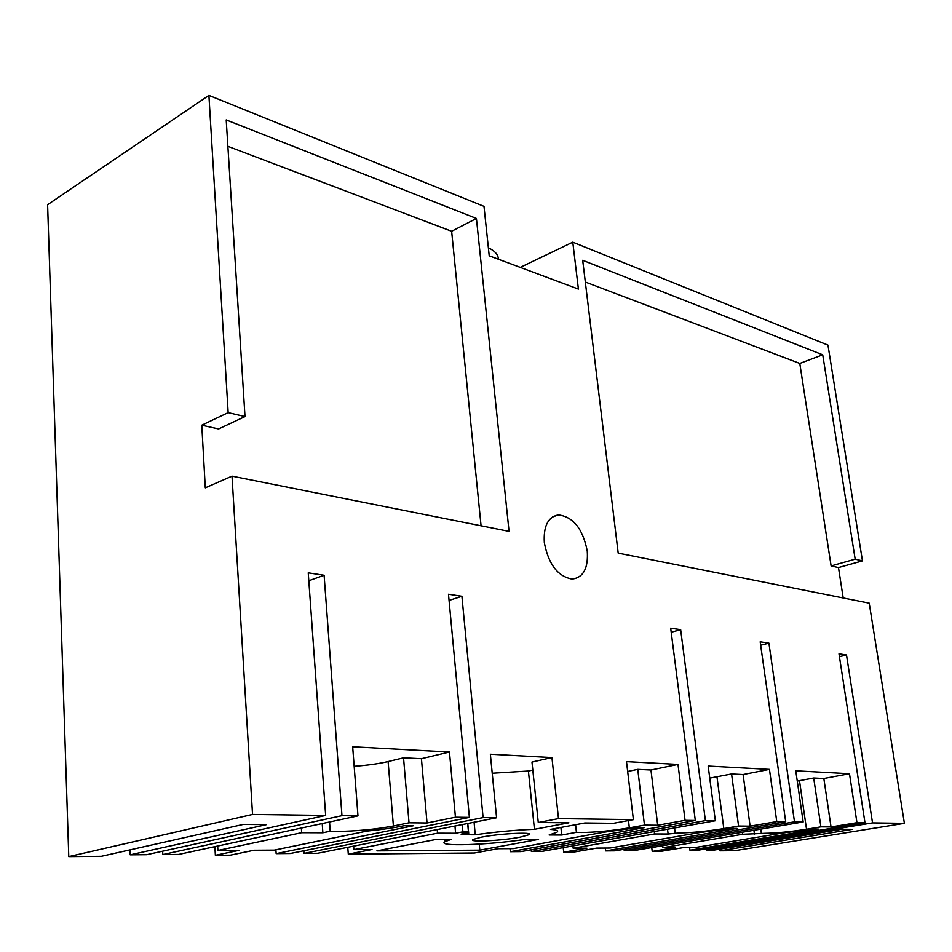 <?xml version="1.0" encoding="UTF-8"?>
<svg xmlns="http://www.w3.org/2000/svg" width="952" height="952" viewBox="0 0 952 952"><rect width="100%" height="100%" fill="white"/><g stroke="black" fill="none" stroke-linecap="round" stroke-linejoin="round"><path stroke-width="1.43" d="M651.751 847.566L652.215 851.421L660.902 851.35L683.667 847.554L695.472 847.482L782.675 833.036L813.151 829.013L818.303 829.061L689.95 850.219L698.435 850.148L864.987 822.802L838.998 653.846L846.506 654.988L872.532 822.897L904.4 823.337L734.658 850.695L719.89 850.826L719.676 849.172M563.215 847.637L563.715 852.207L573.52 852.123L596.714 848.101L610.065 848.018L699.244 832.643L731.172 828.359L737.026 828.407L605.698 850.909L615.028 850.838L785.697 821.719L760.184 641.815L768.918 643.147L794.492 821.838L803.167 821.957L795.777 770.799L849.481 773.714L856.955 822.683L864.987 822.802M347.777 847.304L348.289 854.122L474.441 853.004L497.979 848.72L513.188 848.625L604.08 832.191L637.578 827.609L644.29 827.657L510.332 851.695L520.923 851.612L695.305 820.481L670.684 628.165L680.656 629.677L705.396 820.624L715.345 820.755L708.169 766.051L769.442 769.371L776.772 821.6L785.697 821.719M301.356 828.05L301.665 832.691L217.913 850.469L239.059 850.338L215.366 855.301L230.289 855.17L254.005 850.243L274.331 850.112L367.008 831.084C381.728 829.608 394.08 827.823 404.065 825.729L413.156 825.801L276.151 853.623L290.193 853.504L469.395 817.399L448.487 594.25L461.91 596.297L483.104 817.589L496.587 817.768L490.363 754.222L551.946 757.566L558.491 818.613L633.389 819.636L613.445 823.313L584.837 822.98L550.47 829.406C556.741 829.882 558.895 830.822 556.932 832.226L549.125 834.987L561.716 835.023L576.424 832.322L581.315 832.512C596.047 832.298 612.065 830.739 629.343 827.847L644.468 825.122L657.701 825.253L685.059 820.338L695.305 820.481M215.366 855.301L214.89 846.637M68.77 856.61L101.329 856.312L243.236 824.432L266.596 824.611L130.198 854.825L146.632 854.694L325.667 815.436L252.542 814.436L68.77 856.61L47.6 204.716L208.905 95.39L483.997 206.358L489.221 255.802L578.411 289.075L572.783 242.177L520.268 267.381M488.376 247.782C494.909 250.9 498.253 254.72 498.408 259.23M572.783 242.177L827.966 345.112L862.452 560.883L838.474 567.57L843.21 597.975M652.215 851.421L675.027 847.613L662.854 847.685L742.572 834.285L764.777 833.321C776.38 833.131 790.291 831.762 806.522 829.24L820.898 826.86L831.037 826.955L856.955 822.683M563.715 852.207L586.944 848.161L573.163 848.244L654.559 833.964L668.114 834.011L679.145 832.952C692.163 832.738 707.05 831.286 723.817 828.597L738.573 826.05L750.116 826.157L776.772 821.6M532.811 770.049L528.408 771.013L534.441 829.311L568.903 822.802L538.273 822.492L558.491 818.613M534.441 829.311C515.698 830.001 495.968 831.822 475.262 834.785L461.161 834.749L468.705 833.298L467.789 823.48M348.289 854.122L372.03 849.505L353.882 849.612L437.563 833.178L455.615 833.25L462.91 831.822L468.467 832.024L462.029 833.274L468.705 833.298M376.897 850.874L436.195 839.414L451.117 839.414L445.191 841.58C435.385 846.792 486.472 845.197 525.207 839.39L538.546 839.39L479.82 850.148L376.897 850.874M481.45 837.141L473.037 839.45C467.277 842.461 501.728 840.747 520.042 837.177L528.979 834.737C534.691 831.786 499.752 833.5 481.45 837.141M301.665 832.691L322.871 832.762L330.213 831.227L336.877 831.441C356.381 831.191 375.219 829.382 393.402 826.003L409.027 822.802L427.031 822.98L455.437 817.209L469.395 817.399M208.905 95.39L228.159 412.621L201.776 425.211L205.299 487.829L232.014 476.143L252.542 814.436M862.452 560.883L855.17 559.181L822.73 354.822L582.695 260.301L618.193 553.124L869.212 603.152L904.4 823.337M872.532 822.897L706.408 850.077L714.488 850.017L841.854 829.251L852.361 829.335L719.89 850.826M587.265 551.041C582.85 528.812 573.235 516.769 558.396 514.913C548.066 516.888 543.378 526.111 544.33 542.604C548.471 564.238 557.705 576.4 572.057 579.09C583.314 577.674 588.395 568.32 587.265 551.041M228.159 412.621L245.009 416.571L226.207 119.928L476.428 218.46L509.058 531.371L232.014 476.143M325.667 815.436L308.246 572.854L324.108 575.27L341.97 815.662L357.976 815.876L352.668 746.749L449.463 752.009L455.437 817.209M633.389 819.636L626.499 761.612L677.991 764.408L685.059 820.338M797.264 781.092L813.71 778.01L820.898 826.86M760.779 829.121L761.338 833.178M754.472 834.321L753.924 830.287M742.298 832.25L742.572 834.285M662.854 847.685L662.616 845.733M689.95 850.219L689.605 847.518M831.037 826.955L823.837 778.51L849.481 773.714M823.837 778.51L813.71 778.01M803.167 821.957L633.33 850.683L624.238 850.755L624.072 849.291M768.918 643.147L760.672 645.242M794.492 821.838L624.238 850.755M605.698 850.909L605.365 848.042M750.116 826.157L743.084 774.535L769.442 769.371M738.573 826.05L731.564 773.964L743.084 774.535M709.752 778.117L731.564 773.964M674.552 827.966L675.146 832.786M668.114 834.011L667.519 829.204M654.274 831.548L654.559 833.964M573.163 848.244L572.914 845.923M715.345 820.755L541.688 851.433L531.383 851.516L531.204 849.779M680.656 629.677L671.208 632.235M705.396 820.624L531.383 851.516M510.332 851.695L510.022 848.637M657.701 825.253L650.954 770.001L677.991 764.408M644.468 825.122L637.757 769.347L650.954 770.001M627.666 771.453L637.757 769.347M575.591 824.706L576.424 832.322M561.716 835.023L560.907 827.455M538.273 822.492L531.978 762.028L551.946 757.566M474.072 822.242L475.262 834.785M528.408 771.013L492.232 773.226M467.67 823.504L468.467 832.024M462.244 824.587L462.91 831.822M455.615 833.25L454.961 826.027M437.242 829.549L437.563 833.178M353.882 849.612L353.62 846.138M479.82 850.148L479.249 844.115M496.587 817.768L317.635 853.278L304.021 853.397L303.843 850.755M461.91 596.297L449.058 600.414M483.104 817.589L304.021 853.397M276.151 853.623L275.901 849.791M354.168 766.301C367.389 765.325 378.706 763.742 388.118 761.541L403.541 757.816L409.027 822.802M329.547 821.992L330.213 831.227M322.871 832.762L322.216 823.563M217.913 850.469L217.675 846.042M427.031 822.98L421.438 758.696L449.463 752.009M421.438 758.696L403.541 757.816M130.198 854.825L129.996 849.874M341.97 815.662L162.804 854.551L178.69 854.42L357.976 815.876M162.804 854.551L162.637 851.183M324.108 575.27L308.817 580.744M481.069 525.79L451.641 231.276L227.885 146.322M201.776 425.211L218.603 428.971L245.009 416.571M822.73 354.822L799.787 363.45L831.12 565.928L838.474 567.57M831.12 565.928L855.17 559.181M799.787 363.45L585.325 282.03M706.408 850.077L706.253 848.863M846.506 654.988L839.438 656.69M451.641 231.276L476.428 218.46M799.49 780.688L806.522 829.24M716.963 776.844L723.817 828.597M628.475 820.541L629.343 827.847M388.118 761.541L393.402 826.003M558.396 514.913L552.481 516.96M445 839.414L445.191 841.58M528.884 833.821L528.979 834.737"/></g></svg>
